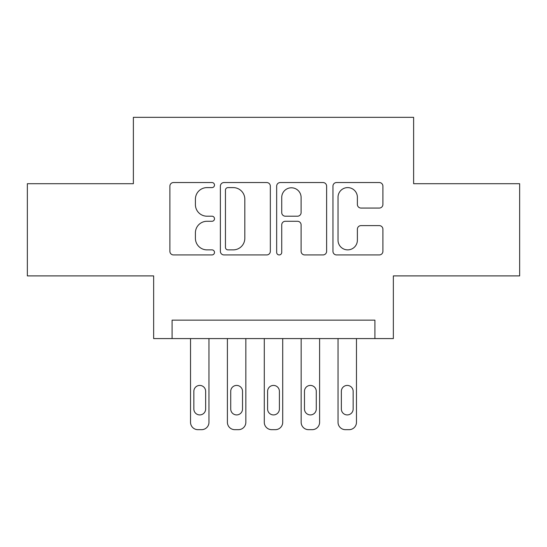 <?xml version="1.0" encoding="UTF-8"?>
<svg xmlns="http://www.w3.org/2000/svg" width="547" height="547" viewBox="0 0 547 547"><rect width="100%" height="100%" fill="white"/><g stroke="black" fill="none" stroke-linecap="round" stroke-linejoin="round"><path stroke-width="0.82" d="M214.499 185.077A2.537 2.537 0 0 0 211.962 182.541L173.508 182.541A3.617 3.617 0 0 0 169.885 186.165L169.885 251.312A3.617 3.617 0 0 0 173.508 254.936L211.962 254.936A2.537 2.537 0 0 0 214.499 252.399A2.537 2.537 0 0 0 211.962 249.87L206.992 249.87A11.583 11.583 0 0 1 195.409 238.287L195.409 232.858A11.583 11.583 0 0 1 206.992 221.275L211.962 221.275A2.537 2.537 0 0 0 214.499 218.738A2.537 2.537 0 0 0 211.962 216.202L206.992 216.202A11.583 11.583 0 0 1 195.409 204.619L195.409 199.19A11.583 11.583 0 0 1 206.992 187.607L211.962 187.607A2.537 2.537 0 0 0 214.499 185.077M379.283 208.058A3.617 3.617 0 0 0 382.907 204.441L382.907 186.165A3.617 3.617 0 0 0 379.283 182.541L336.576 182.541A3.617 3.617 0 0 0 332.952 186.165L332.952 251.312A3.617 3.617 0 0 0 336.576 254.936L379.283 254.936A3.617 3.617 0 0 0 382.907 251.312L382.907 229.234A3.617 3.617 0 0 0 379.283 225.617L361.006 225.617A3.617 3.617 0 0 0 357.382 229.234L357.382 240.188A9.682 9.682 0 0 1 347.701 249.87A9.682 9.682 0 0 1 338.019 240.188L338.019 197.289A9.682 9.682 0 0 1 347.701 187.607A9.682 9.682 0 0 1 357.382 197.289L357.382 204.441A3.617 3.617 0 0 0 361.006 208.058L379.283 208.058M374.907 338.586L393.348 338.586L393.348 275.9L519.65 275.9L519.65 183.703L413.628 183.703L413.628 117.331L133.372 117.331L133.372 183.703L27.35 183.703L27.35 275.9L153.652 275.9L153.652 338.586L374.907 338.586L374.907 320.145L172.093 320.145L172.093 338.586M270.334 186.165A3.617 3.617 0 0 0 266.71 182.541L224.003 182.541A3.617 3.617 0 0 0 220.379 186.165L220.379 251.312A3.617 3.617 0 0 0 224.003 254.936L266.71 254.936A3.617 3.617 0 0 0 270.334 251.312L270.334 186.165M280.29 182.541L322.997 182.541A3.617 3.617 0 0 1 326.621 186.165L326.621 251.312A3.617 3.617 0 0 1 322.997 254.936L304.72 254.936A3.617 3.617 0 0 1 301.103 251.312L301.103 224.892A3.617 3.617 0 0 0 297.479 221.275L285.356 221.275A3.617 3.617 0 0 0 281.732 224.892L281.732 252.399A2.537 2.537 0 0 1 279.202 254.936A2.537 2.537 0 0 1 276.666 252.399L276.666 186.165A3.617 3.617 0 0 1 280.29 182.541M227.983 187.607A2.537 2.537 0 0 0 225.446 190.144L225.446 247.333A2.537 2.537 0 0 0 227.983 249.87L233.234 249.87A11.583 11.583 0 0 0 244.817 238.287L244.817 199.19A11.583 11.583 0 0 0 233.234 187.607L227.983 187.607M301.103 197.474A9.682 9.682 0 0 0 291.414 187.792A9.682 9.682 0 0 0 281.732 197.474L281.732 212.585A3.617 3.617 0 0 0 285.356 216.202L297.479 216.202A3.617 3.617 0 0 0 301.103 212.585L301.103 197.474M208.968 338.586L208.968 422.298A7.378 7.378 0 0 1 201.59 429.668L197.905 429.668A7.378 7.378 0 0 1 190.527 422.298L190.527 338.586M205.645 409.019L205.645 391.317A5.901 5.901 0 0 0 199.744 385.423A5.901 5.901 0 0 0 193.85 391.317L193.85 409.019A5.901 5.901 0 0 0 199.744 414.92A5.901 5.901 0 0 0 205.645 409.019M245.842 338.586L245.842 422.298A7.378 7.378 0 0 1 238.465 429.668L234.779 429.668A7.378 7.378 0 0 1 227.402 422.298L227.402 338.586M242.526 409.019L242.526 391.317A5.901 5.901 0 0 0 236.625 385.423A5.901 5.901 0 0 0 230.725 391.317L230.725 409.019A5.901 5.901 0 0 0 236.625 414.92A5.901 5.901 0 0 0 242.526 409.019M282.717 338.586L282.717 422.298A7.378 7.378 0 0 1 275.346 429.668L271.654 429.668A7.378 7.378 0 0 1 264.283 422.298L264.283 338.586M279.401 409.019L279.401 391.317A5.901 5.901 0 0 0 273.5 385.423A5.901 5.901 0 0 0 267.599 391.317L267.599 409.019A5.901 5.901 0 0 0 273.5 414.92A5.901 5.901 0 0 0 279.401 409.019M319.598 338.586L319.598 422.298A7.378 7.378 0 0 1 312.221 429.668L308.535 429.668A7.378 7.378 0 0 1 301.158 422.298L301.158 338.586M316.275 409.019L316.275 391.317A5.901 5.901 0 0 0 310.375 385.423A5.901 5.901 0 0 0 304.474 391.317L304.474 409.019A5.901 5.901 0 0 0 310.375 414.92A5.901 5.901 0 0 0 316.275 409.019M356.473 338.586L356.473 422.298A7.378 7.378 0 0 1 349.095 429.668L345.41 429.668A7.378 7.378 0 0 1 338.032 422.298L338.032 338.586M353.15 409.019L353.15 391.317A5.901 5.901 0 0 0 347.256 385.423A5.901 5.901 0 0 0 341.355 391.317L341.355 409.019A5.901 5.901 0 0 0 347.256 414.92A5.901 5.901 0 0 0 353.15 409.019"/></g></svg>
